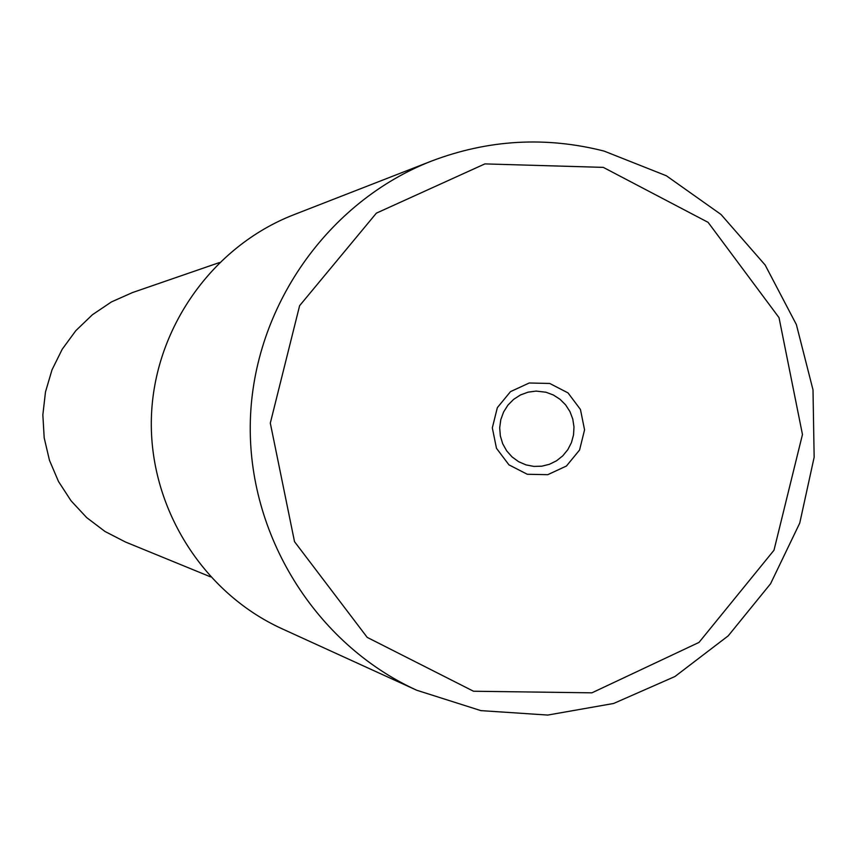 <?xml version="1.0" encoding="UTF-8"?>
<svg xmlns="http://www.w3.org/2000/svg" width="857" height="857" viewBox="0 0 857 857"><rect width="100%" height="100%" fill="white"/><g stroke="black" fill="none" stroke-linecap="round" stroke-linejoin="round"><path stroke-width="1.29" d="M545.963 392.227L536.053 391.092L528.062 392.163L520.488 394.948L513.675 399.33L507.955 405.093L503.595 411.981L500.799 419.651L499.695 427.75L500.338 435.913L502.695 443.733L506.669 450.846L512.058 456.92L518.603 461.687L526.005 464.89L533.922 466.412L541.806 466.187L549.466 464.28L556.557 460.777L562.76 455.838L567.795 449.689L571.448 442.608L573.537 434.895L573.986 426.915L572.765 419.019L569.937 411.564L565.62 404.879L560.007 399.276L553.354 394.991L545.963 392.227M549.755 383.465L529.23 382.993L510.526 391.617L497.349 407.632L492.325 427.868L496.471 448.286L508.94 464.848L527.259 474.264L547.784 474.682L566.445 466.015L579.568 450.021L584.56 429.839L580.446 409.464L568.03 392.913L549.755 383.465M603.285 167.372L484.891 163.901L376.373 213.147L299.607 305.703L270.309 423.112L294.519 541.667L367.214 637.394L473.503 691.235L591.93 692.831L699.023 642.396L773.989 550.237L802.463 434.499L779.024 317.647L708.118 222.359L603.285 167.372M604.089 151.089C545.78 136.252 488.329 139.552 431.714 160.998C327.717 201.438 253.522 307.138 250.34 420.712C247.105 534.286 315.215 643.993 416.759 690.249L480.841 710.614L547.719 715.07L613.644 703.468L674.93 676.527L728.214 635.851L770.582 583.724L799.752 523.081L814.15 457.242L813.004 389.849L796.367 324.567L765.14 265.006L720.994 214.454L666.317 175.749L604.089 151.089M431.714 160.998L293.619 214.818C211.968 246.591 153.864 329.206 151.378 417.916C148.85 506.626 202.198 592.391 281.932 628.717L416.759 690.249M219.424 262.563L132.417 292.591L111.464 301.91L92.417 314.733L75.834 330.652L62.229 349.206L52.009 369.849L45.485 391.949L42.85 414.852L44.189 437.863L49.46 460.295L58.49 481.473L71.035 500.777L86.686 517.607L104.983 531.469L125.368 541.967L210.543 576.857"/></g></svg>
